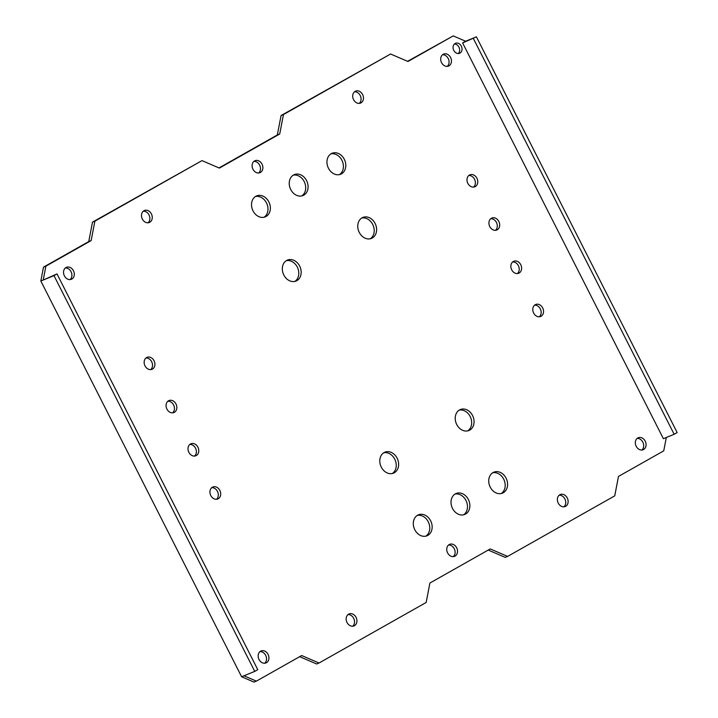 <?xml version="1.0" encoding="UTF-8"?>
<svg xmlns="http://www.w3.org/2000/svg" width="718" height="718" viewBox="0 0 718 718"><rect width="100%" height="100%" fill="white"/><g stroke="black" fill="none" stroke-linecap="round" stroke-linejoin="round"><path stroke-width="1.08" d="M243.985 675.782L256.407 681.122L254.01 682.1L241.598 676.76L254.755 671.375L53.985 275.631L57 273.926L257.771 669.67L254.755 671.375M241.598 676.76L40.827 281.016L43.493 267.15L45.889 266.163L43.215 280.038L57 273.926M45.889 266.163L91.15 240.584L94.884 221.162L202 160.617L219.376 168.093L279.724 133.979L283.466 114.557L390.574 54.012L407.959 61.488L453.22 35.9L465.632 41.24L462.616 42.945L476.402 36.833L677.173 432.577L674.157 434.282L473.386 38.539M674.157 434.282L663.387 438.689L462.616 42.945M256.407 681.122L301.668 655.534L319.043 663.01L426.16 602.465L429.902 583.043L490.241 548.929L507.626 556.405L614.743 495.86L618.476 476.438L663.737 450.85L666.313 437.495M535.242 304.719A6.471 5.188 -112.3 0 1 535.718 304.486A6.471 5.188 -112.3 0 1 542.835 308.219A6.471 5.188 -112.3 0 1 541.094 316.243A6.471 5.188 -112.3 0 1 540.618 316.476A6.471 5.188 -112.3 0 1 533.501 312.743A6.471 5.188 -112.3 0 1 535.242 304.719M513.316 261.496A6.471 5.188 -112.3 0 1 513.783 261.262A6.471 5.188 -112.3 0 1 520.909 264.996A6.471 5.188 -112.3 0 1 519.159 273.019A6.471 5.188 -112.3 0 1 518.692 273.253A6.471 5.188 -112.3 0 1 511.566 269.519A6.471 5.188 -112.3 0 1 513.316 261.496M491.381 218.272A6.471 5.188 -112.3 0 1 491.857 218.039A6.471 5.188 -112.3 0 1 498.974 221.772A6.471 5.188 -112.3 0 1 497.233 229.796A6.471 5.188 -112.3 0 1 496.757 230.02A6.471 5.188 -112.3 0 1 489.64 226.296A6.471 5.188 -112.3 0 1 491.381 218.272M469.455 175.048A6.471 5.188 -112.3 0 1 469.931 174.815A6.471 5.188 -112.3 0 1 477.048 178.54A6.471 5.188 -112.3 0 1 475.307 186.572A6.471 5.188 -112.3 0 1 474.831 186.797A6.471 5.188 -112.3 0 1 467.714 183.072A6.471 5.188 -112.3 0 1 469.455 175.048M455.122 43.475A5.394 4.317 -112.3 0 1 455.517 43.286A5.394 4.317 -112.3 0 1 461.45 46.392A5.394 4.317 -112.3 0 1 459.996 53.078A5.394 4.317 -112.3 0 1 459.601 53.276A5.394 4.317 -112.3 0 1 453.668 50.161A5.394 4.317 -112.3 0 1 455.122 43.475M443.15 54.326A6.471 5.188 -112.3 0 1 443.625 54.092A6.471 5.188 -112.3 0 1 450.742 57.826A6.471 5.188 -112.3 0 1 449.001 65.85A6.471 5.188 -112.3 0 1 448.526 66.074A6.471 5.188 -112.3 0 1 441.408 62.349A6.471 5.188 -112.3 0 1 443.15 54.326M143.95 210.733A6.471 5.188 -112.3 0 1 144.417 210.5A6.471 5.188 -112.3 0 1 151.543 214.233A6.471 5.188 -112.3 0 1 149.793 222.257A6.471 5.188 -112.3 0 1 149.326 222.49A6.471 5.188 -112.3 0 1 142.2 218.757A6.471 5.188 -112.3 0 1 143.95 210.733M212.393 487.226A6.471 5.188 -112.3 0 1 212.869 486.992A6.471 5.188 -112.3 0 1 219.986 490.726A6.471 5.188 -112.3 0 1 218.245 498.75A6.471 5.188 -112.3 0 1 217.769 498.983A6.471 5.188 -112.3 0 1 210.652 495.249A6.471 5.188 -112.3 0 1 212.393 487.226M190.467 444.002A6.471 5.188 -112.3 0 1 190.934 443.769A6.471 5.188 -112.3 0 1 198.06 447.502A6.471 5.188 -112.3 0 1 196.31 455.526A6.471 5.188 -112.3 0 1 195.843 455.759A6.471 5.188 -112.3 0 1 188.717 452.026A6.471 5.188 -112.3 0 1 190.467 444.002M168.533 400.779A6.471 5.188 -112.3 0 1 169.008 400.545A6.471 5.188 -112.3 0 1 176.125 404.279A6.471 5.188 -112.3 0 1 174.384 412.303A6.471 5.188 -112.3 0 1 173.909 412.536A6.471 5.188 -112.3 0 1 166.791 408.802A6.471 5.188 -112.3 0 1 168.533 400.779M146.607 357.555A6.471 5.188 -112.3 0 1 147.082 357.322A6.471 5.188 -112.3 0 1 154.199 361.055A6.471 5.188 -112.3 0 1 152.449 369.079A6.471 5.188 -112.3 0 1 151.983 369.312A6.471 5.188 -112.3 0 1 144.865 365.579A6.471 5.188 -112.3 0 1 146.607 357.555M65.993 267.536A6.471 5.188 -112.3 0 1 66.469 267.302A6.471 5.188 -112.3 0 1 73.586 271.036A6.471 5.188 -112.3 0 1 71.836 279.06A6.471 5.188 -112.3 0 1 71.369 279.284A6.471 5.188 -112.3 0 1 64.252 275.559A6.471 5.188 -112.3 0 1 65.993 267.536M384.094 452.582A11.326 9.074 -112.3 0 1 384.92 452.178A11.326 9.074 -112.3 0 1 397.377 458.703A11.326 9.074 -112.3 0 1 394.326 472.749A11.326 9.074 -112.3 0 1 393.5 473.153A11.326 9.074 -112.3 0 1 381.043 466.628A11.326 9.074 -112.3 0 1 384.094 452.582M459.529 409.942A11.326 9.074 -112.3 0 1 460.355 409.538A11.326 9.074 -112.3 0 1 472.812 416.063A11.326 9.074 -112.3 0 1 469.76 430.109A11.326 9.074 -112.3 0 1 468.935 430.513A11.326 9.074 -112.3 0 1 456.477 423.988A11.326 9.074 -112.3 0 1 459.529 409.942M331.258 153.67A11.326 9.074 -112.3 0 1 332.084 153.266A11.326 9.074 -112.3 0 1 344.541 159.791A11.326 9.074 -112.3 0 1 341.49 173.837A11.326 9.074 -112.3 0 1 340.664 174.241A11.326 9.074 -112.3 0 1 328.207 167.716A11.326 9.074 -112.3 0 1 331.258 153.67M293.545 174.986A11.326 9.074 -112.3 0 1 294.371 174.591A11.326 9.074 -112.3 0 1 306.828 181.115A11.326 9.074 -112.3 0 1 303.777 195.161A11.326 9.074 -112.3 0 1 302.951 195.556A11.326 9.074 -112.3 0 1 290.494 189.031A11.326 9.074 -112.3 0 1 293.545 174.986M255.823 196.31A11.326 9.074 -112.3 0 1 256.658 195.906A11.326 9.074 -112.3 0 1 269.115 202.431A11.326 9.074 -112.3 0 1 266.064 216.477A11.326 9.074 -112.3 0 1 265.238 216.881A11.326 9.074 -112.3 0 1 252.772 210.356A11.326 9.074 -112.3 0 1 255.823 196.31M362.06 217.832A11.326 9.074 -112.3 0 1 362.895 217.428A11.326 9.074 -112.3 0 1 375.352 223.953A11.326 9.074 -112.3 0 1 372.301 237.999A11.326 9.074 -112.3 0 1 371.475 238.403A11.326 9.074 -112.3 0 1 359.009 231.878A11.326 9.074 -112.3 0 1 362.06 217.832M286.635 260.472A11.326 9.074 -112.3 0 1 287.46 260.069A11.326 9.074 -112.3 0 1 299.918 266.593A11.326 9.074 -112.3 0 1 296.866 280.648A11.326 9.074 -112.3 0 1 296.04 281.043A11.326 9.074 -112.3 0 1 283.583 274.518A11.326 9.074 -112.3 0 1 286.635 260.472M355.159 91.339A6.471 5.188 -112.3 0 1 355.634 91.105A6.471 5.188 -112.3 0 1 362.752 94.83A6.471 5.188 -112.3 0 1 361.001 102.862A6.471 5.188 -112.3 0 1 360.535 103.087A6.471 5.188 -112.3 0 1 353.418 99.362A6.471 5.188 -112.3 0 1 355.159 91.339M254.576 160.931A6.471 5.188 -112.3 0 1 255.043 160.697A6.471 5.188 -112.3 0 1 262.169 164.431A6.471 5.188 -112.3 0 1 260.419 172.455A6.471 5.188 -112.3 0 1 259.952 172.679A6.471 5.188 -112.3 0 1 252.826 168.954A6.471 5.188 -112.3 0 1 254.576 160.931M348.616 614.159A6.471 5.188 -112.3 0 1 349.092 613.935A6.471 5.188 -112.3 0 1 356.209 617.659A6.471 5.188 -112.3 0 1 354.468 625.683A6.471 5.188 -112.3 0 1 353.992 625.916A6.471 5.188 -112.3 0 1 346.875 622.183A6.471 5.188 -112.3 0 1 348.616 614.159M260.625 651.172A6.471 5.188 -112.3 0 1 261.101 650.948A6.471 5.188 -112.3 0 1 268.218 654.672A6.471 5.188 -112.3 0 1 266.468 662.696A6.471 5.188 -112.3 0 1 266.001 662.929A6.471 5.188 -112.3 0 1 258.884 659.196A6.471 5.188 -112.3 0 1 260.625 651.172M417.616 515.21A11.326 9.074 -112.3 0 1 418.441 514.806A11.326 9.074 -112.3 0 1 430.899 521.331A11.326 9.074 -112.3 0 1 427.847 535.377A11.326 9.074 -112.3 0 1 427.022 535.781A11.326 9.074 -112.3 0 1 414.564 529.256A11.326 9.074 -112.3 0 1 417.616 515.21M455.329 493.885A11.326 9.074 -112.3 0 1 456.154 493.49A11.326 9.074 -112.3 0 1 468.621 500.015A11.326 9.074 -112.3 0 1 465.56 514.061A11.326 9.074 -112.3 0 1 464.734 514.456A11.326 9.074 -112.3 0 1 452.277 507.931A11.326 9.074 -112.3 0 1 455.329 493.885M493.051 472.57A11.326 9.074 -112.3 0 1 493.876 472.166A11.326 9.074 -112.3 0 1 506.334 478.691A11.326 9.074 -112.3 0 1 503.282 492.736A11.326 9.074 -112.3 0 1 502.456 493.14A11.326 9.074 -112.3 0 1 489.99 486.616A11.326 9.074 -112.3 0 1 493.051 472.57M559.825 494.765A6.471 5.188 -112.3 0 1 560.3 494.531A6.471 5.188 -112.3 0 1 567.417 498.265A6.471 5.188 -112.3 0 1 565.676 506.289A6.471 5.188 -112.3 0 1 565.201 506.522A6.471 5.188 -112.3 0 1 558.083 502.788A6.471 5.188 -112.3 0 1 559.825 494.765M449.208 544.567A6.471 5.188 -112.3 0 1 449.674 544.343A6.471 5.188 -112.3 0 1 456.801 548.067A6.471 5.188 -112.3 0 1 455.05 556.091A6.471 5.188 -112.3 0 1 454.584 556.324A6.471 5.188 -112.3 0 1 447.458 552.591A6.471 5.188 -112.3 0 1 449.208 544.567M637.781 437.962A6.471 5.188 -112.3 0 1 638.257 437.738A6.471 5.188 -112.3 0 1 645.374 441.462A6.471 5.188 -112.3 0 1 643.633 449.486A6.471 5.188 -112.3 0 1 643.157 449.719A6.471 5.188 -112.3 0 1 636.04 445.986A6.471 5.188 -112.3 0 1 637.781 437.962M641.883 450.015A6.471 5.188 67.7 0 0 643.113 442.746A6.471 5.188 67.7 0 0 637.135 438.411M319.043 663.01L316.656 663.988L299.648 656.674M507.626 556.405L505.23 557.383L488.231 550.069M407.582 61.326L453.22 35.9M219.008 167.931L277.336 134.957L281.07 115.535L390.574 54.012M43.493 267.15L88.754 241.562L92.487 222.14L202 160.617M539.344 316.773A6.471 5.188 67.7 0 0 540.573 309.494A6.471 5.188 67.7 0 0 534.596 305.168M517.418 273.549A6.471 5.188 67.7 0 0 518.638 266.27A6.471 5.188 67.7 0 0 512.67 261.944M495.483 230.325A6.471 5.188 67.7 0 0 496.712 223.047A6.471 5.188 67.7 0 0 490.735 218.721M473.557 187.102A6.471 5.188 67.7 0 0 474.786 179.823A6.471 5.188 67.7 0 0 468.809 175.497M458.308 53.536A5.394 4.317 67.7 0 0 459.161 47.621A5.394 4.317 67.7 0 0 454.413 44.004M447.251 66.379A6.471 5.188 67.7 0 0 448.481 59.1A6.471 5.188 67.7 0 0 442.503 54.774M148.052 222.786A6.471 5.188 67.7 0 0 149.281 215.508A6.471 5.188 67.7 0 0 143.304 211.182M216.495 499.279A6.471 5.188 67.7 0 0 217.725 492.001A6.471 5.188 67.7 0 0 211.747 487.675M194.569 456.056A6.471 5.188 67.7 0 0 195.79 448.777A6.471 5.188 67.7 0 0 189.821 444.451M172.634 412.832A6.471 5.188 67.7 0 0 173.864 405.553A6.471 5.188 67.7 0 0 167.886 401.227M150.708 369.608A6.471 5.188 67.7 0 0 151.938 362.33A6.471 5.188 67.7 0 0 145.96 358.004M70.095 279.589A6.471 5.188 67.7 0 0 71.324 272.31A6.471 5.188 67.7 0 0 65.347 267.985M392.261 473.539A11.326 9.074 67.7 0 0 395.214 460.211A11.326 9.074 67.7 0 0 383.771 452.78M467.696 430.89A11.326 9.074 67.7 0 0 470.649 417.571A11.326 9.074 67.7 0 0 459.197 410.131M339.426 174.618A11.326 9.074 67.7 0 0 342.378 161.299A11.326 9.074 67.7 0 0 330.935 153.867M301.713 195.942A11.326 9.074 67.7 0 0 304.665 182.614A11.326 9.074 67.7 0 0 293.213 175.183M263.991 217.267A11.326 9.074 67.7 0 0 266.952 203.939A11.326 9.074 67.7 0 0 255.5 196.508M370.228 238.789A11.326 9.074 67.7 0 0 373.18 225.461A11.326 9.074 67.7 0 0 361.737 218.03M294.802 281.429A11.326 9.074 67.7 0 0 297.755 268.101A11.326 9.074 67.7 0 0 286.303 260.67M359.26 103.392A6.471 5.188 67.7 0 0 360.49 96.113A6.471 5.188 67.7 0 0 354.512 91.787M258.677 172.984A6.471 5.188 67.7 0 0 259.898 165.705A6.471 5.188 67.7 0 0 253.93 161.379M352.717 626.213A6.471 5.188 67.7 0 0 353.947 618.943A6.471 5.188 67.7 0 0 347.97 614.608M264.727 663.226A6.471 5.188 67.7 0 0 265.956 655.956A6.471 5.188 67.7 0 0 259.979 651.621M425.783 536.166A11.326 9.074 67.7 0 0 428.736 522.839A11.326 9.074 67.7 0 0 417.293 515.407M463.496 514.842A11.326 9.074 67.7 0 0 466.449 501.514A11.326 9.074 67.7 0 0 455.006 494.083M501.209 493.526A11.326 9.074 67.7 0 0 504.171 480.198A11.326 9.074 67.7 0 0 492.719 472.767M563.926 506.818A6.471 5.188 67.7 0 0 565.156 499.54A6.471 5.188 67.7 0 0 559.178 495.214M453.309 556.621A6.471 5.188 67.7 0 0 454.53 549.351A6.471 5.188 67.7 0 0 448.562 545.016M465.632 41.24L476.402 36.833M40.827 281.016L53.985 275.631M88.754 241.562L91.15 240.584M92.487 222.14L94.884 221.162M277.336 134.957L279.724 133.979M281.07 115.535L283.466 114.557"/></g></svg>
